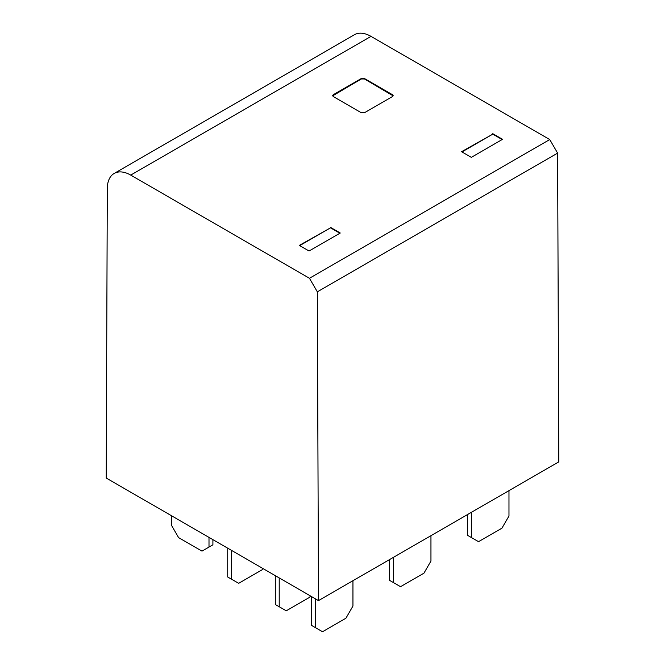 <?xml version="1.0" encoding="UTF-8"?>
<svg xmlns="http://www.w3.org/2000/svg" width="665" height="665" viewBox="0 0 665 665"><rect width="100%" height="100%" fill="white"/><g stroke="black" fill="none" stroke-linecap="round" stroke-linejoin="round"><path stroke-width="1" d="M106.217 478.044L107.314 188.486A33.1 19.11 -120 0 1 107.314 188.137A33.1 19.11 -120 0 1 114.172 173.449A33.1 19.11 -120 0 1 130.722 175.095L309.466 278.286L549.747 139.559L557.619 153.108L558.783 461.876L318.493 600.603L106.217 478.044M309.466 278.286L317.33 291.835L557.619 153.108M332.633 95.86L361.328 78.969L364.445 78.969L393.148 95.86M502.142 139.55L492.782 134.147L461.967 151.936M339.873 233.24L330.513 227.837L299.699 245.626M333.24 96.533L332.6 95.635L333.24 94.738L361.328 78.52L364.445 78.52L392.533 94.738L393.181 95.635L392.533 96.533L364.445 112.751L361.328 112.751L333.24 96.533M492.782 133.698L502.532 139.326L471.327 157.347L461.577 151.711L492.782 134.147M330.513 227.38L340.264 233.016L309.059 251.029L299.308 245.402L330.513 227.837M130.722 175.095L371.004 36.367L549.747 139.559M371.004 36.367A33.1 19.11 -120 0 0 354.453 34.721L114.172 173.449M317.33 291.835L318.493 600.603M171.553 515.766L171.553 525.45L178.577 537.611L201.985 551.127L209.001 547.071L209.001 537.387M209.001 547.071L212.908 544.818L212.908 539.639M227.729 548.193L227.729 577.02L231.628 579.273L231.628 550.445M231.628 579.273L238.652 583.33L262.052 569.822L262.833 568.467M275.318 575.674L275.318 604.502L279.217 606.754L286.241 610.803L309.641 597.295L310.422 595.94M279.217 606.754L279.217 577.927M311.594 596.613L311.594 625.441L322.517 631.75L345.916 618.234L352.94 606.073L352.94 580.711M315.493 598.866L315.493 627.694M389.607 559.548L389.607 580.404L400.529 586.705L423.938 573.197L430.953 561.036L430.953 535.674M393.505 557.295L393.505 582.656M467.62 514.502L467.62 535.358L478.542 541.667L501.95 528.151L508.974 515.99L508.974 490.629M471.527 512.25L471.527 537.611M333.24 94.738L333.24 95.186M361.328 78.52L361.328 78.969M364.445 78.52L364.445 78.969M392.533 94.738L392.533 95.186"/></g></svg>
